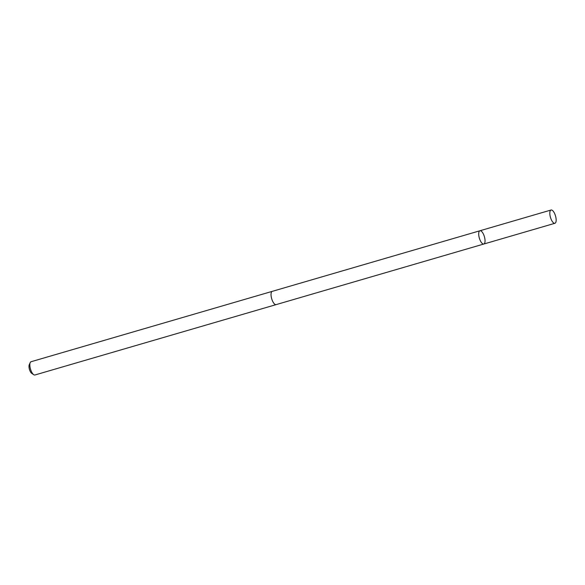 <?xml version="1.0" encoding="UTF-8"?>
<svg xmlns="http://www.w3.org/2000/svg" width="585" height="585" viewBox="0 0 585 585"><rect width="100%" height="100%" fill="white"/><g stroke="black" fill="none" stroke-linecap="round" stroke-linejoin="round"><path stroke-width="0.88" d="M483.81 244.025L276.135 304.617A6.903 2.618 -106.3 0 1 273.67 303.023A6.903 2.618 -106.3 0 1 271.126 296.003A6.903 2.618 -106.3 0 1 272.266 291.352L479.934 230.761A6.91 2.625 73.7 0 0 478.793 235.411A6.91 2.625 73.7 0 0 481.338 242.439A6.91 2.625 73.7 0 0 483.81 244.025A6.91 2.625 73.7 0 0 484.387 236.662A6.91 2.625 73.7 0 0 479.934 230.761A6.91 2.625 73.7 0 0 478.793 235.411A6.91 2.625 73.7 0 0 481.338 242.439A6.91 2.625 73.7 0 0 483.81 244.025L554.924 223.28A6.91 2.625 -106.3 0 1 552.452 221.693A6.91 2.625 -106.3 0 1 549.907 214.666A6.91 2.625 -106.3 0 1 551.048 210.015A6.91 2.625 -106.3 0 1 553.52 211.602A6.91 2.625 -106.3 0 1 555.209 214.987L555.75 216.852A6.91 2.625 -106.3 0 1 554.924 223.28M276.23 304.588A6.91 2.625 -106.3 0 1 276.142 304.617A6.91 2.625 -106.3 0 1 271.689 298.716A6.91 2.625 -106.3 0 1 272.266 291.352A6.91 2.625 -106.3 0 1 272.361 291.33M276.142 304.617L34.946 374.985A6.91 2.625 -106.3 0 1 33.747 374.707A6.91 2.625 -106.3 0 1 30.493 369.084A6.91 2.625 -106.3 0 1 30.215 362.605A6.91 2.625 -106.3 0 1 31.078 361.72L272.266 291.352M33.747 374.707L31.758 373.391A4.914 1.865 -106.3 0 1 29.447 369.391A4.914 1.865 -106.3 0 1 29.25 364.777L30.215 362.605M479.934 230.761L551.048 210.015"/></g></svg>
